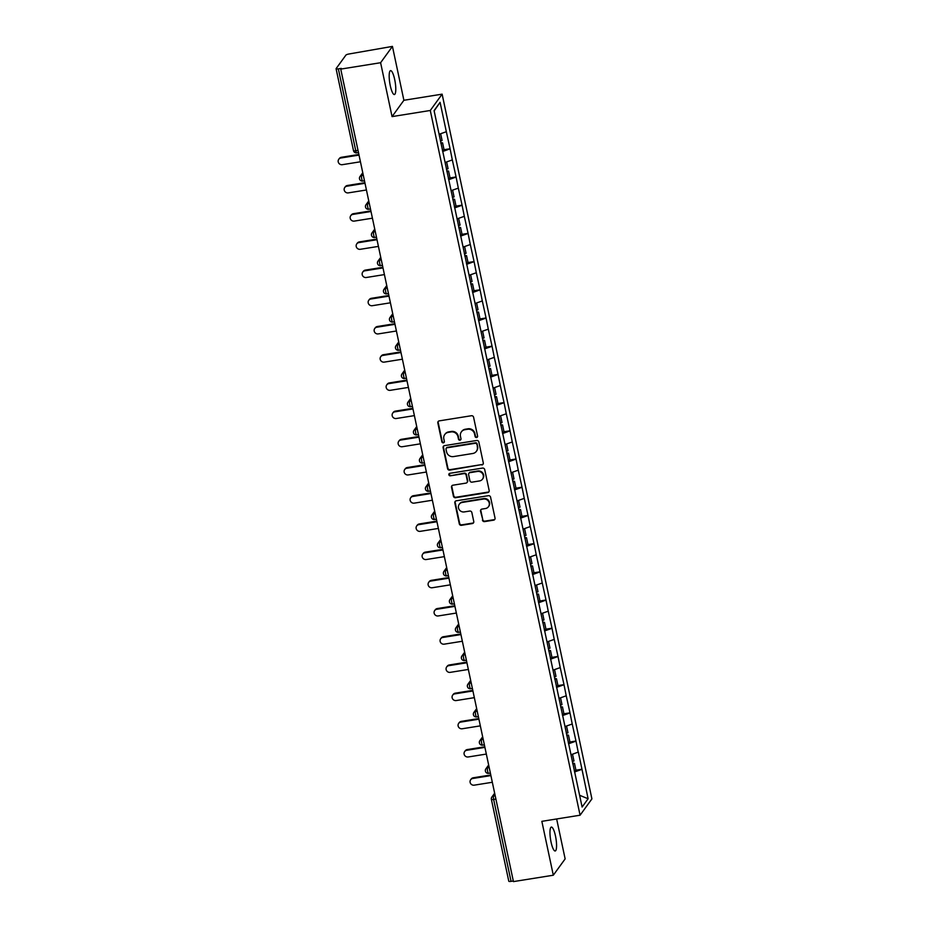 <?xml version="1.0" encoding="UTF-8"?>
<svg xmlns="http://www.w3.org/2000/svg" width="928" height="928" viewBox="0 0 928 928"><rect width="100%" height="100%" fill="white"/><g stroke="black" fill="none" stroke-linecap="round" stroke-linejoin="round"><path stroke-width="1.39" d="M476.598 437.517A1.299 1.241 -144.1 0 0 477.584 436.067L473.582 417.217A1.856 1.763 -144.1 0 0 471.412 415.732L439.257 420.871A1.856 1.763 -144.1 0 0 437.842 422.936L441.856 441.798A1.299 1.241 -144.1 0 0 444.152 442.354A1.299 1.241 -144.1 0 0 444.361 441.392L443.839 438.956A5.939 5.649 -144.1 0 1 448.352 432.355L451.031 431.926A5.939 5.649 -144.1 0 1 457.956 436.694L458.467 439.13A1.299 1.241 -144.1 0 0 460.775 439.698A1.299 1.241 -144.1 0 0 460.972 438.735L460.45 436.288A5.939 5.649 -144.1 0 1 464.963 429.699L467.642 429.27A5.939 5.649 -144.1 0 1 474.568 434.037L475.09 436.473A1.299 1.241 -144.1 0 0 476.598 437.517M461.355 431.891L461.703 431.416A5.939 5.649 -144.1 0 1 465.311 429.223L467.99 428.794A5.939 5.649 -144.1 0 1 474.916 433.55L475.438 435.998A1.299 1.241 -144.1 0 0 477.537 436.775M438.329 421.335A1.856 1.763 -144.1 0 0 438.19 422.46L442.204 441.322A1.299 1.241 -144.1 0 0 444.303 442.099M444.744 434.548L445.092 434.072A5.939 5.649 -144.1 0 1 448.688 431.88L451.368 431.45A5.939 5.649 -144.1 0 1 458.293 436.218L458.815 438.654A1.299 1.241 -144.1 0 0 460.914 439.431M551.058 842.079A12.11 2.726 -99.1 0 1 551.348 827.08A12.11 2.726 -99.1 0 1 555.478 835.989A12.11 2.726 -99.1 0 1 555.176 850.988A12.11 2.726 -99.1 0 1 551.058 842.079M390.27 85.631A12.11 2.726 -99.1 0 1 390.56 70.632A12.11 2.726 -99.1 0 1 394.69 79.541A12.11 2.726 -99.1 0 1 394.388 94.54A12.11 2.726 -99.1 0 1 390.27 85.631M482.432 520.121A1.856 1.763 -144.1 0 0 484.59 521.606L493.615 520.167A1.856 1.763 -144.1 0 0 495.03 518.102L490.576 497.164A1.856 1.763 -144.1 0 0 488.406 495.68L456.251 500.818A1.856 1.763 -144.1 0 0 454.836 502.883L459.29 523.821A1.856 1.763 -144.1 0 0 461.46 525.318L472.352 523.566A1.856 1.763 -144.1 0 0 473.767 521.513L471.853 512.546A1.856 1.763 -144.1 0 0 469.696 511.061L464.29 511.92A4.965 4.721 -144.1 0 1 459.256 504.264A4.965 4.721 -144.1 0 1 462.272 502.431L483.442 499.044A4.965 4.721 -144.1 0 1 488.476 506.7A4.965 4.721 -144.1 0 1 485.46 508.532L481.934 509.101A1.856 1.763 -144.1 0 0 480.518 511.154L482.769 519.645A1.856 1.763 -144.1 0 0 484.938 521.13L493.963 519.692A1.856 1.763 -144.1 0 0 494.891 519.228M392.057 116.603L403.889 100.282L392.44 46.4L380.608 62.721L392.057 116.603L430.279 110.478L580.081 815.213L541.848 821.338L553.308 875.22L513.439 881.6L340.738 69.101L341.26 68.394L338.349 68.858L355.749 150.754L358.022 150.394M380.608 62.721L340.738 69.101M481.887 464.974A1.856 1.763 -144.1 0 0 483.291 462.91L478.848 441.972A1.856 1.763 -144.1 0 0 476.679 440.487L444.524 445.637A1.856 1.763 -144.1 0 0 443.108 447.69L447.563 468.64A1.856 1.763 -144.1 0 0 449.72 470.125L482.235 464.499A1.856 1.763 -144.1 0 0 483.163 464.035M484.706 469.568L489.16 490.506A1.856 1.763 -144.1 0 1 487.745 492.571L455.59 497.721A1.856 1.763 -144.1 0 1 453.421 496.225L451.518 487.27A1.856 1.763 -144.1 0 1 452.934 485.205L465.972 483.117A1.856 1.763 -144.1 0 0 467.387 481.064L466.123 475.113A1.856 1.763 -144.1 0 0 463.954 473.628L450.382 475.797A1.299 1.241 -144.1 0 1 449.059 473.79A1.299 1.241 -144.1 0 1 449.848 473.315L482.548 468.083A1.856 1.763 -144.1 0 1 484.706 469.568M430.279 110.478L442.122 94.157L591.913 798.892L580.081 815.213M575.928 770.205L581.972 769.242L578.318 752.063L570.998 754.766M581.972 769.242L588.108 798.764L582.111 807.035L434.084 110.618L440.081 102.335L446.333 131.718L439.106 134.27M444.036 149.71L450.08 148.747L446.333 131.718M450.08 148.747L452.319 159.918L445.104 162.481M450.034 177.921L456.077 176.946L452.319 159.918M456.077 176.946L458.316 188.117L451.101 190.681M456.031 206.12L462.074 205.158L458.316 188.117M462.074 205.158L464.313 216.328L457.098 218.88M462.028 234.332L468.072 233.357L464.313 216.328M468.072 233.357L470.31 244.528L463.084 247.092M468.025 262.531L474.069 261.568L470.31 244.528M474.069 261.568L476.308 272.739L469.081 275.291M474.011 290.731L480.054 289.768L476.308 272.739M480.054 289.768L482.305 300.939L475.078 303.502M480.008 318.942L486.052 317.968L482.305 300.939M486.052 317.968L488.29 329.138L481.075 331.702M486.005 347.142L492.049 346.179L488.29 329.138M492.049 346.179L494.288 357.35L487.072 359.902M492.002 375.353L498.046 374.378L494.288 357.35M498.046 374.378L500.285 385.549L493.058 388.113M498 403.552L504.043 402.59L500.285 385.549M504.043 402.59L506.282 413.76L499.055 416.312M503.985 431.752L510.029 430.789L506.282 413.76M510.029 430.789L512.279 441.96L505.052 444.524M509.982 459.963L516.026 458.989L512.279 441.96M516.026 458.989L518.265 470.16L511.05 472.723M515.98 488.163L522.023 487.2L518.265 470.16M522.023 487.2L524.262 498.371L517.047 500.923M521.977 516.362L528.02 515.4L524.262 498.371M528.02 515.4L530.259 526.57L523.032 529.134M527.974 544.574L534.018 543.599L530.259 526.57M534.018 543.599L536.256 554.77L529.03 557.334M533.971 572.773L540.003 571.81L536.256 554.77M540.003 571.81L542.254 582.981L535.027 585.533M539.957 600.984L546 600.01L542.254 582.981M546 600.01L548.239 611.181L541.024 613.744M545.954 629.184L551.998 628.221L548.239 611.181M551.998 628.221L554.236 639.392L547.021 641.944M551.951 657.384L557.995 656.421L554.236 639.392M557.995 656.421L560.234 667.592L553.018 670.155M557.948 685.595L563.992 684.62L560.234 667.592M563.992 684.62L566.231 695.791L559.004 698.355M563.946 713.794L569.978 712.832L566.231 695.791M569.978 712.832L572.228 724.002L565.001 726.554M569.931 742.006L575.975 741.031L572.228 724.002M575.975 741.031L578.214 752.202M575.87 741.17L568.528 743.78M569.885 712.971L562.53 715.569M563.888 684.771L556.545 687.37M557.89 656.56L550.548 659.17M551.893 628.36L544.55 630.959M545.896 600.161L538.553 602.759M539.91 571.95L532.556 574.56M533.913 543.75L526.559 546.348M527.916 515.539L520.573 518.149M521.919 487.339L514.576 489.938M515.922 459.14L508.579 461.738M509.924 430.928L502.582 433.538M503.939 402.729L496.584 405.327M497.942 374.518L490.599 377.128M491.944 346.318L484.602 348.916M485.947 318.118L478.604 320.717M479.95 289.907L472.607 292.517M473.964 261.708L466.61 264.306M467.967 233.508L460.624 236.106M461.97 205.297L454.627 207.907M455.973 177.097L448.63 179.696M449.976 148.886L442.633 151.496M392.44 46.4L349.148 53.963A2.842 0.603 -12 0 0 345.9 55.112L336.133 68.579A2.842 0.603 -12 0 0 336.087 68.73A2.842 0.603 -12 0 0 338.349 68.858M440.081 102.335L434.142 110.919M553.308 875.22L565.14 858.899L556.649 818.972M513.312 880.985L511.05 881.356A2.842 0.603 168 0 1 508.788 881.229A2.842 0.603 168 0 1 508.834 881.078M403.889 100.282L442.122 94.157M581.868 769.382L574.525 771.98M588.108 798.764L579.617 795.284M443.584 446.09A1.856 1.763 -144.1 0 0 443.456 447.215L447.899 468.153A1.856 1.763 -144.1 0 0 450.068 469.649L482.235 464.499M476.76 444.326A1.299 1.241 -144.1 0 0 475.24 443.282L447.006 447.806A1.299 1.241 -144.1 0 0 446.02 449.245L446.577 451.82A5.939 5.649 -144.1 0 0 453.502 456.588L472.793 453.49A5.939 5.649 -144.1 0 0 477.305 446.902L477.096 443.851A1.299 1.241 -144.1 0 0 475.588 442.807L475.24 443.282M446.229 448.282L446.565 447.806A1.299 1.241 -144.1 0 1 447.354 447.331L475.588 442.807M476.4 451.298L476.737 450.822A5.939 5.649 -144.1 0 0 477.653 446.426L477.305 446.902M477.096 443.851L477.653 446.426M451.994 485.669A1.856 1.763 -144.1 0 0 451.866 486.794L453.769 495.749A1.856 1.763 -144.1 0 0 455.938 497.246L488.093 492.095A1.856 1.763 -144.1 0 0 489.033 491.631M467.097 482.432L467.445 481.957A1.856 1.763 -144.1 0 0 467.724 480.576L466.459 474.637A1.856 1.763 -144.1 0 0 464.302 473.152L450.382 475.797M449.256 473.582A1.299 1.241 -144.1 0 0 450.718 475.322M479.509 480.948A4.965 4.721 -144.1 0 0 482.56 473.732A4.965 4.721 -144.1 0 0 477.491 471.459L470.032 472.654A1.856 1.763 -144.1 0 0 468.617 474.707L469.881 480.658A1.856 1.763 -144.1 0 0 472.05 482.142L479.509 480.948M482.525 479.126L482.862 478.651A4.965 4.721 -144.1 0 0 477.839 470.983L477.491 471.459M468.907 473.338L469.243 472.862A1.856 1.763 -144.1 0 1 470.38 472.178L477.839 470.983M481.006 509.565A1.856 1.763 -144.1 0 0 480.866 510.678L482.769 519.645M488.476 506.7L488.824 506.224A4.965 4.721 -144.1 0 0 483.79 498.568L483.442 499.044M459.256 504.264L459.604 503.788A4.965 4.721 -144.1 0 1 462.62 501.955L483.79 498.568M455.312 501.282A1.856 1.763 -144.1 0 0 455.184 502.408L459.638 523.346A1.856 1.763 -144.1 0 0 461.796 524.842L472.7 523.09A1.856 1.763 -144.1 0 0 473.628 522.626M341.4 157.284L340.878 157.992A3.503 3.329 -144.1 0 0 338.755 159.291L339.277 158.572A3.503 3.329 35.9 0 1 341.4 157.284L358.881 154.477M338.755 159.291A3.503 3.329 -144.1 0 0 342.304 164.685L360.435 161.785M440.417 141.068L442.088 140.499L440.638 133.725M442.401 150.382L444.06 149.814L442.586 142.854L440.916 143.422M440.777 142.738L442.586 142.854M340.878 157.992L359.02 155.092M347.397 185.484L346.875 186.203A3.503 3.329 -144.1 0 0 344.752 187.491L345.274 186.772A3.503 3.329 35.9 0 1 347.397 185.484L364.878 182.688M344.752 187.491A3.503 3.329 -144.1 0 0 348.302 192.885L366.432 189.985M446.414 169.279L448.073 168.71L446.635 161.936M448.398 178.582L450.057 178.014L448.572 171.054L446.913 171.622M446.774 170.938L448.572 171.054M346.875 186.203L365.006 183.292M353.394 213.695L352.872 214.403A3.503 3.329 -144.1 0 0 350.749 215.69L351.271 214.983A3.503 3.329 35.9 0 1 353.394 213.695L370.875 210.888M350.749 215.69A3.503 3.329 -144.1 0 0 354.299 221.096L372.43 218.184M452.412 197.478L454.07 196.91L452.632 190.136M454.384 206.793L456.054 206.225L454.569 199.265L452.91 199.833M452.76 199.149L454.569 199.265M352.872 214.403L371.003 211.503M359.391 241.895L358.869 242.602A3.503 3.329 -144.1 0 0 356.746 243.902L357.268 243.182A3.503 3.329 35.9 0 1 359.391 241.895L376.872 239.099M356.746 243.902A3.503 3.329 -144.1 0 0 360.284 249.296L378.427 246.396M458.409 225.678L460.068 225.11L458.629 218.347M460.381 234.993L462.051 234.424L460.566 227.464L458.908 228.033M458.757 227.348L460.566 227.464M358.869 242.602L377 239.702M365.377 270.094L364.866 270.814A3.503 3.329 -144.1 0 0 362.744 272.101L363.254 271.394A3.503 3.329 35.9 0 1 365.377 270.094L382.87 267.299M362.744 272.101A3.503 3.329 -144.1 0 0 366.282 277.507L384.412 274.595M464.394 253.889L466.065 253.321L464.626 246.546M466.378 263.192L468.037 262.624L466.564 255.664L464.893 256.232M464.754 255.56L466.564 255.664M364.866 270.814L382.997 267.914M371.374 298.306L370.864 299.013A3.503 3.329 -144.1 0 0 368.741 300.301L369.251 299.593A3.503 3.329 35.9 0 1 371.374 298.306L388.867 295.498M368.741 300.301A3.503 3.329 -144.1 0 0 372.279 305.706L390.41 302.806M470.392 282.089L472.062 281.52L470.624 274.746M472.375 291.404L474.034 290.835L472.561 283.875L470.89 284.444M470.751 283.759L472.561 283.875M370.864 299.013L388.994 296.113M377.371 326.505L376.849 327.224A3.503 3.329 -144.1 0 0 374.726 328.512L375.248 327.793A3.503 3.329 35.9 0 1 377.371 326.505L394.852 323.71M374.726 328.512A3.503 3.329 -144.1 0 0 378.276 333.906L396.407 331.006M476.389 310.3L478.048 309.72L476.609 302.957M478.372 319.603L480.031 319.035L478.546 312.075L476.888 312.643M476.748 311.959L478.546 312.075M376.849 327.224L394.992 324.313M383.368 354.716L382.846 355.424A3.503 3.329 -144.1 0 0 380.724 356.712L381.246 356.004A3.503 3.329 35.9 0 1 383.368 354.716L400.85 351.909M380.724 356.712A3.503 3.329 -144.1 0 0 384.273 362.117L402.404 359.206M482.386 338.5L484.045 337.931L482.606 331.157M484.358 347.814L486.028 347.234L484.544 340.274L482.885 340.854M482.734 340.17L484.544 340.274M382.846 355.424L400.977 352.524M389.366 382.916L388.844 383.624A3.503 3.329 -144.1 0 0 386.721 384.923L387.243 384.204A3.503 3.329 35.9 0 1 389.366 382.916L406.847 380.12M386.721 384.923A3.503 3.329 -144.1 0 0 390.27 390.317L408.401 387.417M488.383 366.699L490.042 366.131L488.604 359.368M490.355 376.014L492.026 375.446L490.541 368.486L488.882 369.054M488.731 368.37L490.541 368.486M388.844 383.624L406.974 380.724M395.351 411.116L394.841 411.835A3.503 3.329 -144.1 0 0 392.718 413.122L393.228 412.403A3.503 3.329 35.9 0 1 395.351 411.116L412.844 408.32M392.718 413.122A3.503 3.329 -144.1 0 0 396.256 418.516L414.398 415.616M494.369 394.91L496.039 394.342L494.601 387.568M496.352 404.214L498.011 403.645L496.538 396.685L494.879 397.254M494.728 396.581L496.538 396.685M394.841 411.835L412.972 408.935M401.348 439.327L400.838 440.034A3.503 3.329 -144.1 0 0 398.715 441.322L399.226 440.614A3.503 3.329 35.9 0 1 401.348 439.327L418.841 436.52M398.715 441.322A3.503 3.329 -144.1 0 0 402.253 446.728L420.384 443.828M500.366 423.11L502.036 422.542L500.598 415.767M502.35 432.425L504.008 431.856L502.535 424.896L500.865 425.465M500.726 424.78L502.535 424.896M400.838 440.034L418.969 437.134M407.346 467.526L406.824 468.246A3.503 3.329 -144.1 0 0 404.701 469.533L405.223 468.814A3.503 3.329 35.9 0 1 407.346 467.526L424.827 464.731M404.701 469.533A3.503 3.329 -144.1 0 0 408.25 474.927L426.381 472.027M506.363 451.321L508.022 450.741L506.584 443.978M508.347 460.624L510.006 460.056L508.532 453.096L506.862 453.664M506.723 452.98L508.532 453.096M406.824 468.246L424.966 465.334M413.343 495.726L412.821 496.445A3.503 3.329 -144.1 0 0 410.698 497.733L411.22 497.025A3.503 3.329 35.9 0 1 413.343 495.726L430.824 492.93M410.698 497.733A3.503 3.329 -144.1 0 0 414.248 503.138L432.378 500.227M512.36 479.521L514.019 478.952L512.581 472.178M514.332 488.836L516.003 488.256L514.518 481.296L512.859 481.876M512.708 481.191L514.518 481.296M412.821 496.445L430.952 493.545M419.34 523.937L418.818 524.645A3.503 3.329 -144.1 0 0 416.695 525.944L417.217 525.225A3.503 3.329 35.9 0 1 419.34 523.937L436.821 521.13M416.695 525.944A3.503 3.329 -144.1 0 0 420.245 531.338L438.376 528.438M518.358 507.72L520.016 507.152L518.578 500.378M520.33 517.035L522 516.467L520.515 509.507L518.856 510.075M518.706 509.391L520.515 509.507M418.818 524.645L436.949 521.745M425.326 552.137L424.815 552.856A3.503 3.329 -144.1 0 0 422.692 554.144L423.203 553.424A3.503 3.329 35.9 0 1 425.326 552.137L442.818 549.341M422.692 554.144A3.503 3.329 -144.1 0 0 426.23 559.538L444.373 556.638M524.343 535.932L526.014 535.363L524.575 528.589M526.327 545.235L527.986 544.666L526.512 537.706L524.854 538.275M524.703 537.59L526.512 537.706M424.815 552.856L442.946 549.944M431.323 580.348L430.812 581.056A3.503 3.329 -144.1 0 0 428.69 582.343L429.2 581.636A3.503 3.329 35.9 0 1 431.323 580.348L448.816 577.541M428.69 582.343A3.503 3.329 -144.1 0 0 432.228 587.749L450.358 584.837M530.34 564.131L532.011 563.563L530.572 556.788M532.324 573.446L533.983 572.878L532.51 565.918L530.839 566.486M530.7 565.802L532.51 565.918M430.812 581.056L448.943 578.156M437.32 608.548L436.798 609.267A3.503 3.329 -144.1 0 0 434.675 610.554L435.197 609.835A3.503 3.329 35.9 0 1 437.32 608.548L454.801 605.752M434.675 610.554A3.503 3.329 -144.1 0 0 438.225 615.948L456.356 613.048M536.338 592.331L537.996 591.762L536.558 585M538.321 601.646L539.98 601.077L538.507 594.117L536.836 594.686M536.697 594.001L538.507 594.117M436.798 609.267L454.94 606.355M443.317 636.747L442.795 637.466A3.503 3.329 -144.1 0 0 440.672 638.754L441.194 638.046A3.503 3.329 35.9 0 1 443.317 636.747L460.798 633.952M440.672 638.754A3.503 3.329 -144.1 0 0 444.222 644.16L462.353 641.248M542.335 620.542L543.994 619.974L542.555 613.199M544.318 629.845L545.977 629.277L544.492 622.317L542.834 622.885M542.683 622.212L544.492 622.317M442.795 637.466L460.926 634.566M449.314 664.958L448.792 665.666A3.503 3.329 -144.1 0 0 446.67 666.954L447.192 666.246A3.503 3.329 35.9 0 1 449.314 664.958L466.796 662.151M446.67 666.954A3.503 3.329 -144.1 0 0 450.219 672.359L468.35 669.459M548.332 648.742L549.991 648.173L548.552 641.399M550.304 658.056L551.974 657.488L550.49 650.528L548.831 651.096M548.68 650.412L550.49 650.528M448.792 665.666L466.923 662.766M455.3 693.158L454.79 693.877A3.503 3.329 -144.1 0 0 452.667 695.165L453.177 694.446A3.503 3.329 35.9 0 1 455.3 693.158L472.793 690.362M452.667 695.165A3.503 3.329 -144.1 0 0 456.205 700.559L474.347 697.659M554.329 676.953L555.988 676.373L554.55 669.61M556.301 686.256L557.972 685.688L556.487 678.728L554.828 679.296M554.677 678.612L556.487 678.728M454.79 693.877L472.92 690.966M461.297 721.369L460.787 722.077A3.503 3.329 -144.1 0 0 458.664 723.364L459.174 722.657A3.503 3.329 35.9 0 1 461.297 721.369L478.79 718.562M458.664 723.364A3.503 3.329 -144.1 0 0 462.202 728.77L480.333 725.858M560.315 705.152L561.985 704.584L560.547 697.81M562.298 714.467L563.957 713.899L562.484 706.927L560.814 707.507M560.674 706.823L562.484 706.927M460.787 722.077L478.918 719.177M467.294 749.569L466.772 750.276A3.503 3.329 -144.1 0 0 464.65 751.576L465.172 750.856A3.503 3.329 35.9 0 1 467.294 749.569L484.776 746.773M464.65 751.576A3.503 3.329 -144.1 0 0 468.199 756.97L486.33 754.07M566.312 733.352L567.982 732.784L566.532 726.021M568.296 742.667L569.954 742.098L568.481 735.138L566.811 735.707M566.672 735.022L568.481 735.138M466.772 750.276L484.915 747.376M473.292 777.768L472.77 778.488A3.503 3.329 -144.1 0 0 470.647 779.775L471.169 779.056A3.503 3.329 35.9 0 1 473.292 777.768L490.773 774.973M470.647 779.775A3.503 3.329 -144.1 0 0 474.196 785.169L492.327 782.269M572.309 761.563L573.968 760.995L572.53 754.22M574.293 770.866L575.952 770.298L574.467 763.338L572.808 763.906M572.669 763.234L574.467 763.338M472.77 778.488L490.9 775.588M353.545 150.487A2.842 0.603 -12 0 0 353.498 150.638A2.842 0.603 -12 0 0 355.749 150.754A2.842 0.638 80.9 0 0 356.723 152.842A2.842 0.638 80.9 0 0 356.851 152.76M495.9 799.089L493.638 799.449L511.05 881.356M494.868 794.24L493.58 796.027A2.842 0.638 -99.1 0 0 493.638 799.449A2.842 0.603 168 0 1 491.376 799.333A2.842 0.603 168 0 1 491.422 799.17A2.842 2.703 35.9 0 1 493.58 796.027L495.192 795.772M362.987 173.756L361.688 175.531L363.312 175.276M364.472 180.774L362.709 181.053A2.842 0.638 80.9 0 1 361.746 178.965A2.842 0.638 -99.1 0 1 361.688 175.531A2.842 2.703 35.9 0 0 359.971 176.587A2.842 2.842 0 0 0 362.709 181.053A2.842 0.638 80.9 0 0 362.836 180.96M359.53 178.686A2.842 2.703 35.9 0 1 359.971 176.587L362.767 172.724M368.973 201.956L367.685 203.742L369.298 203.487M374.97 230.156L373.682 231.942L375.295 231.687M380.967 258.367L379.68 260.153L381.292 259.886M386.964 286.566L385.665 288.353L387.289 288.098M392.962 314.778L391.662 316.552L393.286 316.297M398.947 342.977L397.66 344.764L399.272 344.497M404.944 371.177L403.657 372.963L405.269 372.708M410.942 399.388L409.654 401.174L411.266 400.908M416.939 427.588L415.64 429.374L417.264 429.119M422.936 455.799L421.637 457.574L423.261 457.318M428.922 483.998L427.634 485.785L429.246 485.518M434.919 512.198L433.631 513.984L435.244 513.729M440.916 540.409L439.628 542.196L441.241 541.929M446.913 568.609L445.614 570.395L447.238 570.14M452.91 596.808L451.611 598.595L453.235 598.34M458.908 625.02L457.608 626.806L459.221 626.539M464.893 653.219L463.606 655.006L465.218 654.75M470.89 681.43L469.603 683.205L471.215 682.95M476.888 709.63L475.588 711.416L477.212 711.15M482.885 737.83L481.586 739.616L483.21 739.361M488.882 766.041L487.583 767.827L489.195 767.56M370.469 208.974L368.706 209.252A2.842 0.638 80.9 0 1 367.743 207.164A2.842 0.638 -99.1 0 1 367.685 203.742A2.842 2.703 35.9 0 0 365.968 204.786A2.842 2.842 0 0 0 368.706 209.252A2.842 0.638 80.9 0 0 368.834 209.16M365.528 206.886A2.842 2.703 35.9 0 1 365.968 204.786L368.764 200.935M376.466 237.174L374.703 237.464A2.842 0.638 80.9 0 1 373.74 235.376A2.842 0.638 -99.1 0 1 373.682 231.942A2.842 2.703 35.9 0 0 371.954 232.986A2.842 2.842 0 0 0 374.703 237.464A2.842 0.638 80.9 0 0 374.831 237.371M371.525 235.097A2.842 2.703 35.9 0 1 371.954 232.986L374.75 229.135M382.464 265.385L380.7 265.663A2.842 0.638 80.9 0 1 379.738 263.575A2.842 0.638 -99.1 0 1 379.68 260.153A2.842 2.703 35.9 0 0 377.951 261.197A2.842 2.842 0 0 0 380.7 265.663A2.842 0.638 80.9 0 0 380.828 265.57M377.522 263.297A2.842 2.703 35.9 0 1 377.951 261.197L380.747 257.334M388.449 293.584L386.698 293.863A2.842 0.638 80.9 0 1 385.723 291.775A2.842 0.638 -99.1 0 1 385.665 288.353A2.842 2.703 35.9 0 0 383.948 289.397A2.842 2.842 0 0 0 386.698 293.863A2.842 0.638 80.9 0 0 386.825 293.782M383.519 291.508A2.842 2.703 35.9 0 1 383.948 289.397L386.744 285.546M394.446 321.796L392.683 322.074A2.842 0.638 80.9 0 1 391.72 319.986A2.842 0.638 -99.1 0 1 391.662 316.552A2.842 2.703 35.9 0 0 389.946 317.608A2.842 2.842 0 0 0 392.683 322.074A2.842 0.638 80.9 0 0 392.822 321.981M389.505 319.708A2.842 2.703 35.9 0 1 389.946 317.608L392.741 313.745M400.444 349.995L398.68 350.274A2.842 0.638 80.9 0 1 397.718 348.186A2.842 0.638 -99.1 0 1 397.66 344.764A2.842 2.703 35.9 0 0 395.943 345.808A2.842 2.842 0 0 0 398.68 350.274A2.842 0.638 80.9 0 0 398.808 350.181M395.502 347.907A2.842 2.703 35.9 0 1 395.943 345.808L398.738 341.956M406.441 378.195L404.678 378.485A2.842 0.638 80.9 0 1 403.715 376.397A2.842 0.638 -99.1 0 1 403.657 372.963A2.842 2.703 35.9 0 0 401.928 374.007A2.842 2.842 0 0 0 404.678 378.485A2.842 0.638 80.9 0 0 404.805 378.392M401.499 376.118A2.842 2.703 35.9 0 1 401.928 374.007L404.724 370.156M412.438 406.406L410.675 406.684A2.842 0.638 80.9 0 1 409.712 404.596A2.842 0.638 -99.1 0 1 409.654 401.174A2.842 2.703 35.9 0 0 407.926 402.218A2.842 2.842 0 0 0 410.675 406.684A2.842 0.638 80.9 0 0 410.802 406.592M407.496 404.318A2.842 2.703 35.9 0 1 407.926 402.218L410.721 398.356M418.424 434.606L416.672 434.884A2.842 0.638 80.9 0 1 415.698 432.796A2.842 0.638 -99.1 0 1 415.64 429.374A2.842 2.703 35.9 0 0 413.923 430.418A2.842 2.842 0 0 0 416.672 434.884A2.842 0.638 80.9 0 0 416.8 434.803M413.494 432.518A2.842 2.703 35.9 0 1 413.923 430.418L416.718 426.567M424.421 462.805L422.669 463.095A2.842 0.638 80.9 0 1 421.695 461.007A2.842 0.638 -99.1 0 1 421.637 457.574A2.842 2.703 35.9 0 0 419.92 458.618A2.842 2.842 0 0 0 422.669 463.095A2.842 0.638 80.9 0 0 422.797 463.002M419.479 460.729A2.842 2.703 35.9 0 1 419.92 458.618L422.716 454.766M430.418 491.016L428.655 491.295A2.842 0.638 80.9 0 1 427.692 489.207A2.842 0.638 -99.1 0 1 427.634 485.785A2.842 2.703 35.9 0 0 425.917 486.829A2.842 2.842 0 0 0 428.655 491.295A2.842 0.638 80.9 0 0 428.782 491.202M425.476 488.928A2.842 2.703 35.9 0 1 425.917 486.829L428.713 482.966M436.415 519.216L434.652 519.506A2.842 0.638 80.9 0 1 433.689 517.406A2.842 0.638 -99.1 0 1 433.631 513.984A2.842 2.703 35.9 0 0 431.903 515.028A2.842 2.842 0 0 0 434.652 519.506A2.842 0.638 80.9 0 0 434.78 519.413M431.474 517.14A2.842 2.703 35.9 0 1 431.903 515.028L434.698 511.177M442.412 547.427L440.649 547.706A2.842 0.638 80.9 0 1 439.686 545.618A2.842 0.638 -99.1 0 1 439.628 542.196A2.842 2.703 35.9 0 0 437.9 543.24A2.842 2.842 0 0 0 440.649 547.706A2.842 0.638 80.9 0 0 440.777 547.613M437.471 545.339A2.842 2.703 35.9 0 1 437.9 543.24L440.696 539.377M448.398 575.627L446.646 575.905A2.842 0.638 80.9 0 1 445.672 573.817A2.842 0.638 -99.1 0 1 445.614 570.395A2.842 2.703 35.9 0 0 443.897 571.439A2.842 2.842 0 0 0 446.646 575.905A2.842 0.638 80.9 0 0 446.774 575.812M443.468 573.539A2.842 2.703 35.9 0 1 443.897 571.439L446.693 567.588M454.395 603.826L452.644 604.116A2.842 0.638 80.9 0 1 451.669 602.028A2.842 0.638 -99.1 0 1 451.611 598.595A2.842 2.703 35.9 0 0 449.894 599.639A2.842 2.842 0 0 0 452.644 604.116A2.842 0.638 80.9 0 0 452.771 604.024M449.465 601.75A2.842 2.703 35.9 0 1 449.894 599.639L452.69 595.788M460.392 632.038L458.629 632.316A2.842 0.638 80.9 0 1 457.666 630.228A2.842 0.638 -99.1 0 1 457.608 626.806A2.842 2.703 35.9 0 0 455.892 627.85A2.842 2.842 0 0 0 458.629 632.316A2.842 0.638 80.9 0 0 458.757 632.223M455.451 629.95A2.842 2.703 35.9 0 1 455.892 627.85L458.687 623.987M466.39 660.237L464.626 660.516A2.842 0.638 80.9 0 1 463.664 658.428A2.842 0.638 -99.1 0 1 463.606 655.006A2.842 2.703 35.9 0 0 461.877 656.05A2.842 2.842 0 0 0 464.626 660.516A2.842 0.638 80.9 0 0 464.754 660.434M461.448 658.161A2.842 2.703 35.9 0 1 461.877 656.05L464.684 652.198M472.387 688.448L470.624 688.727A2.842 0.638 80.9 0 1 469.661 686.639A2.842 0.638 -99.1 0 1 469.603 683.205A2.842 2.703 35.9 0 0 467.874 684.261A2.842 2.842 0 0 0 470.624 688.727A2.842 0.638 80.9 0 0 470.751 688.634M467.445 686.36A2.842 2.703 35.9 0 1 467.874 684.261L470.67 680.398M478.384 716.648L476.621 716.926A2.842 0.638 80.9 0 1 475.646 714.838A2.842 0.638 -99.1 0 1 475.588 711.416A2.842 2.703 35.9 0 0 473.872 712.46A2.842 2.842 0 0 0 476.621 716.926A2.842 0.638 80.9 0 0 476.748 716.834M473.442 714.56A2.842 2.703 35.9 0 1 473.872 712.46L476.667 708.609M484.37 744.848L482.618 745.138A2.842 0.638 80.9 0 1 481.644 743.05A2.842 0.638 -99.1 0 1 481.586 739.616A2.842 2.703 35.9 0 0 479.869 740.66A2.842 2.842 0 0 0 482.618 745.138A2.842 0.638 80.9 0 0 482.746 745.045M479.44 742.771A2.842 2.703 35.9 0 1 479.869 740.66L482.664 736.809M490.367 773.059L488.604 773.337A2.842 0.638 80.9 0 1 487.641 771.249A2.842 0.638 -99.1 0 1 487.583 767.827A2.842 2.703 35.9 0 0 485.866 768.871A2.842 2.842 0 0 0 488.604 773.337A2.842 0.638 80.9 0 0 488.731 773.244M485.425 770.971A2.842 2.703 35.9 0 1 485.866 768.871L488.662 765.008M336.087 68.73L353.498 150.638A2.842 2.842 0 0 0 356.723 152.842L358.475 152.563M494.659 793.22L491.852 797.071A2.842 2.842 0 0 0 491.376 799.333L508.788 881.229"/></g></svg>
